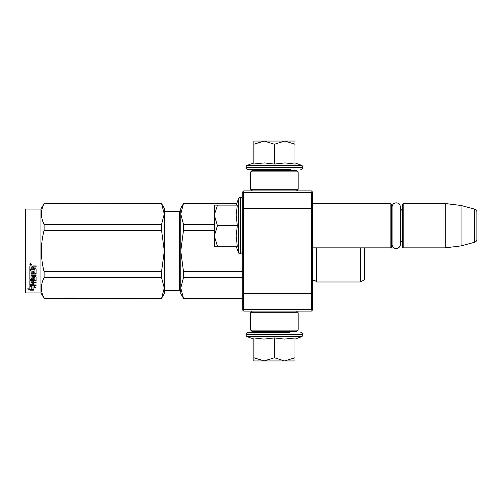 <?xml version="1.0" encoding="UTF-8"?>
<svg xmlns="http://www.w3.org/2000/svg" width="502" height="502" viewBox="0 0 502 502"><rect width="100%" height="100%" fill="white"/><g stroke="black" fill="none" stroke-linecap="round" stroke-linejoin="round"><path stroke-width="0.75" d="M312.382 249.074L312.382 249.513M312.382 191.833L312.382 310.167L311.428 311.114L243.721 311.114L242.773 310.167L242.773 191.833L243.721 190.885L311.428 190.885L312.382 191.833M312.382 202.306L312.382 201.867L312.382 202.306M312.382 208.681L311.428 208.286L311.428 192.467L312.382 193.421M312.382 308.579L311.428 309.533L243.721 309.533L243.721 208.286L311.428 208.286L311.428 293.714L312.382 293.319M242.773 293.319L243.721 293.714L311.428 293.714L311.428 309.533M311.428 192.467L243.721 192.467L242.773 193.421M242.773 208.681L243.721 208.286L243.721 192.467M243.721 309.533L242.773 308.579M312.382 247.837L390.845 247.837L390.845 203.542L312.382 203.542M390.845 247.837L391.478 247.204L391.478 204.176L390.845 203.542M392.075 209.39A3.796 3.796 147.9 0 1 391.478 207.339A3.796 3.796 147.9 0 0 392.075 209.39M392.075 241.989A3.796 3.796 32.2 0 0 391.478 244.041M402.548 207.339A3.796 3.796 -137.8 0 1 400.364 210.777M402.548 244.041A3.796 3.796 -42.2 0 0 400.364 240.602A3.796 3.796 -42.2 0 1 402.548 244.041M403.181 203.542L403.181 247.837L402.548 247.204L402.548 204.176L403.181 203.542L445.261 203.542L461.081 205.487L474.553 209.096L474.553 242.284L461.081 245.892L461.081 205.487M403.181 247.837L445.261 247.837L445.261 203.542M445.261 247.837L461.081 245.892M476.9 212.151A3.163 3.163 -124.1 0 0 474.553 209.096A3.163 3.163 -124.1 0 1 476.9 212.151L476.9 239.228A3.163 3.163 -55.9 0 1 474.553 242.284A3.163 3.163 -55.9 0 0 476.9 239.228L476.9 212.151M236.16 205.123L238.525 198.623L238.525 252.757A1.901 1.901 39.2 0 0 240.307 254.006L240.878 254.006A1.901 1.901 -49.8 0 0 242.773 252.104M242.773 199.269A1.901 1.901 -130.2 0 0 240.878 197.374L240.878 254.006M240.307 254.006L240.307 197.374A1.901 1.901 140.8 0 0 238.525 198.623A1.901 1.901 140.8 0 1 240.307 197.374L240.878 197.374M236.16 246.256L238.525 252.757M237.214 245.773L236.16 235.752L237.314 225.687L236.16 215.101L237.314 205.123L217.479 205.123L214.298 215.189L217.479 225.687L214.298 235.971L214.298 246.256L237.314 246.256M217.485 246.256L214.298 235.971L214.298 215.622M217.479 205.123L214.298 205.123L214.298 215.189M237.314 225.687L217.479 225.687M236.731 203.542L183.5 203.542L180.764 214.009L180.764 208.286L183.5 203.542L236.731 203.542L238.525 198.623M289.554 169.532L290.187 170.165L258.643 170.165L259.27 169.532M258.643 331.678L290.187 331.678M290.187 331.835L289.554 332.468L247.994 332.468L259.27 332.468L258.643 331.835M274.412 360.944L264.134 360.944L274.412 357.763L284.477 360.944L274.412 360.944M247.994 332.468A1.901 1.901 139.8 0 0 246.093 334.37L302.731 334.37A1.901 1.901 -139.8 0 0 300.83 332.468M253.849 339.088L247.348 336.723A1.901 1.901 50.8 0 1 246.093 334.934L246.093 334.37M246.093 334.934L302.731 334.934L302.731 334.37M247.348 336.723L301.482 336.723A1.901 1.901 -50.8 0 0 302.731 334.934M294.429 338.047L284.389 339.088L274.412 337.928L263.914 339.088L253.849 337.928L253.849 357.763L264.134 360.944L253.849 360.944L253.849 357.763M294.975 339.088L301.482 336.723M284.91 360.944L294.975 360.944L294.975 357.763L284.477 360.944M274.412 337.928L274.412 357.763M294.975 337.928L294.975 357.763M294.975 162.912L301.482 165.277L247.348 165.277A1.901 1.901 129.2 0 0 246.093 167.066L246.093 167.63A1.901 1.901 40.2 0 0 247.994 169.532L258.317 169.532M290.507 169.532L247.994 169.532M300.83 169.532A1.901 1.901 -40.2 0 0 302.731 167.63L246.093 167.63M301.482 165.277A1.901 1.901 -129.2 0 1 302.731 167.066L302.731 167.63M253.849 162.912L247.348 165.277M254.326 163.972L264.347 162.912L274.412 164.072L284.998 162.912L294.975 164.072L294.975 144.237L284.91 141.056L274.412 144.237L264.134 141.056L253.849 141.056L253.849 164.072M253.849 144.237L264.134 141.056L284.477 141.056M294.975 144.237L294.975 141.056L284.91 141.056M274.412 164.072L274.412 144.237M296.563 190.885L298.144 189.304L250.686 189.304L250.686 171.904L298.144 171.904L296.563 170.322L252.268 170.322L250.686 171.904M296.563 311.114L298.144 312.696L298.144 330.096L296.563 331.678L252.268 331.678L250.686 330.096L298.144 330.096M252.268 311.114L250.686 312.696L298.144 312.696M392.075 207.006A4.148 4.148 0 0 1 396.222 202.864A4.148 4.148 0 0 1 400.364 207.006L400.364 244.374A4.148 4.148 0 0 1 396.222 248.515A4.148 4.148 0 0 1 392.075 244.374L392.075 207.006A4.148 4.148 0 0 1 396.222 202.864A4.148 4.148 0 0 1 400.364 207.006M179.496 211.449L164.311 211.449L179.496 211.449A1.268 1.268 -136.3 0 0 180.764 210.187A1.268 1.268 -136.3 0 1 179.496 211.449L179.496 290.551L164.311 290.551M44.113 203.542L161.569 203.542L164.311 208.286L164.311 213.99L161.569 203.542L44.113 203.542L40.919 209.077L44.113 203.542L161.569 203.668M40.919 292.923L25.734 292.923L25.1 292.289L25.1 209.71L25.734 209.077L40.919 209.077L40.919 292.923L44.113 298.458L161.569 298.332L164.311 288.01L164.311 293.714L161.569 298.332M316.492 247.837L316.492 282.005A2.529 2.529 0 0 0 312.495 281.258L312.382 281.371M180.764 214.009L183.5 224.356L183.5 230.311L180.764 251L180.764 214.009L181.122 210.382M181.122 243.74L180.764 251L183.5 271.689L183.5 277.644L242.773 277.644M183.5 271.689L242.773 271.689M183.5 298.332L180.764 293.714L180.764 287.991L183.5 298.332L242.773 298.332M183.5 277.644L180.764 287.991L181.122 284.358M183.5 203.668L236.687 203.668M183.5 224.356L214.298 224.356M179.496 290.551A1.268 1.268 -43.7 0 1 180.764 291.813M180.764 251L180.764 287.991M183.5 230.311L214.298 230.311M364.584 247.837L364.584 279.633L360.467 282.005L316.492 282.005M312.495 247.837L312.495 281.258M360.467 247.837L360.467 282.005M164.311 208.286L161.569 203.542M42.388 220.19L44.113 224.356L161.569 224.356L164.311 213.99M164.311 288.01L164.311 250.956L161.569 230.311L161.569 224.356M164.311 250.956L164.311 214.028M164.311 287.972L161.569 277.644L161.569 271.689L164.311 251.044M44.113 298.332C40.499 291.436 40.499 284.54 44.113 277.644L44.113 271.689L161.569 271.689M44.113 271.689C40.499 257.896 40.499 244.104 44.113 230.311L161.569 230.311M44.113 230.311L44.113 224.356C40.499 217.46 40.499 210.564 44.113 203.668M44.113 277.644L161.569 277.644M31.996 286.077L31.996 286.617L29.844 285.927L33.866 285.927L35.887 287.79L33.929 287.213L33.929 290.056L31.996 289.598L31.996 286.077L31.513 285.927M33.929 289.466L31.996 289.02M33.866 285.512L29.944 285.4M33.929 286.667L33.929 287.213L33.929 286.667L34.964 286.975M31.777 286.548L31.074 285.927M31.777 289.07L31.777 286.686L29.844 286.071L29.844 288.6M29.844 286.071L29.844 289.177L27.855 288.656L29.875 290.156L33.929 290.156L31.777 289.654L31.777 286.686M31.777 289.566L29.875 289.566L29.003 288.957M29.875 290.156L29.875 289.566M33.358 272.661L33.358 271.067L33.358 272.994L34.908 272.831L34.908 269.555L29.844 269.379L29.844 266.436L30.333 265.941L32.09 265.941L32.818 266.681L33.546 265.941L36.081 265.941L36.081 266.882L33.847 266.882L33.358 267.61L33.847 266.882M34.908 269.555L29.844 269.656L29.844 266.436M36.081 273.301L36.081 269.223L36.081 273.64L35.592 274.061L31.017 274.061L31.017 273.715L35.592 273.715L36.081 273.301M36.081 275.046L36.081 276.012L31.017 276.012L31.017 275.629L36.081 275.629L36.081 275.046L31.017 275.046L31.017 274.061M33.358 280.536L36.081 280.198L36.081 276.997L36.081 280.643L33.358 280.988L33.358 282.049L36.081 282.344L31.017 282.344L31.017 282.827L31.017 282.344M32.184 284.314L32.184 283.134L32.184 284.822L31.017 284.709L31.017 282.827L36.081 282.827L36.081 282.049M33.358 282.651L32.184 282.827M33.358 284.314L33.358 283.134L32.184 283.134M36.081 284.822L36.081 285.512L29.844 285.23L29.844 280.643L29.844 284.709L36.081 284.992L33.358 284.822L33.358 283.134M34.908 277.7L33.358 277.7L33.358 277.299L34.908 277.299L34.72 280.292L30.333 280.292L29.844 280.643M33.358 277.7L33.358 279.325L32.868 279.689L30.333 279.689L29.844 278.899L29.844 270.547L29.844 279.325L30.333 279.689M33.358 278.899L30.333 279.256M31.017 281.12L32.184 280.988L32.184 282.049L31.017 281.923L31.017 280.668L31.017 281.459M31.017 267.315L31.017 268.752L32.184 268.752L32.184 267.12L31.017 267.315M32.184 266.882L31.017 267.064M32.184 280.988L32.184 280.536L31.017 280.668M32.184 272.661L32.184 271.067L32.184 272.994L31.206 272.994L31.017 270.547L29.844 270.547M31.017 272.498L31.017 270.547M32.184 278.24L32.184 276.997L32.68 276.608L35.592 276.608L36.081 276.997M30.635 263.443L31.425 264.29L30.635 265.125L29.844 264.29L30.635 263.443M31.419 264.19L30.635 264.912L29.85 264.19M33.847 267.12L36.081 267.12L36.081 265.941M36.081 269.223L35.592 268.752L33.358 268.752L33.358 267.61M32.184 276.997L32.184 278.654L31.017 278.654L31.017 276.012M33.358 271.067L32.184 271.067M25.734 292.923L25.734 209.077L40.919 209.077M25.1 209.71L25.734 209.077M30.785 264.14L31.187 263.939L30.785 264.14M364.609 269.775L364.935 251L364.609 269.775L364.609 247.837M302.731 167.066L246.093 167.066M35.592 274.061L35.592 273.715M32.868 279.689L32.868 279.256M298.144 189.304L298.144 171.904M252.268 190.885L250.686 189.304M250.686 312.696L250.686 330.096M242.773 298.458L183.5 298.458M44.113 298.458L161.569 298.458M34.908 277.418L33.358 277.418"/></g></svg>
